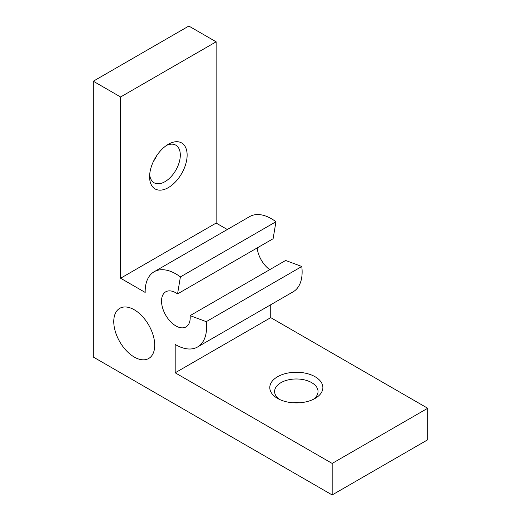 <?xml version="1.0" encoding="UTF-8"?>
<svg xmlns="http://www.w3.org/2000/svg" width="521" height="521" viewBox="0 0 521 521"><rect width="100%" height="100%" fill="white"/><g stroke="black" fill="none" stroke-linecap="round" stroke-linejoin="round"><path stroke-width="0.78" d="M134.242 309.754A28.955 16.718 -120 0 0 119.765 308.321A28.955 16.718 -120 0 0 115.323 331.525A28.955 16.718 -120 0 0 134.242 357.041A28.955 16.718 -120 0 0 148.719 358.474A28.955 16.718 -120 0 0 153.154 335.27A28.955 16.718 -120 0 0 134.242 309.754M332.164 494.95L332.164 463.43L175.186 372.802L175.186 344.42A43.432 25.073 -120 0 0 175.87 344.824A43.432 25.073 -120 0 0 197.589 346.973A43.432 25.073 -120 0 0 206.244 321.665L190.106 315.628A20.267 11.703 60 0 1 186.004 326.914A20.267 11.703 60 0 1 175.87 325.912A20.267 11.703 60 0 1 162.63 308.048A20.267 11.703 60 0 1 165.737 291.806A20.267 11.703 60 0 1 175.87 292.809A20.267 11.703 60 0 1 177.557 293.896L180.403 276.905A43.432 25.073 -120 0 0 154.157 271.747A43.432 25.073 -120 0 0 145.17 292.424L120.592 278.234L216.137 223.066L216.137 41.81L188.836 26.05L93.292 81.217L93.292 357.041L332.164 494.95L427.708 439.783L427.708 408.262L270.738 317.634L270.738 304.739M257.185 247.924A20.267 11.703 -120 0 0 269.735 269.657M197.589 346.973L293.134 291.812A43.432 25.073 60 0 0 301.796 266.498L285.651 260.467L190.106 315.628M277.563 398.415L277.563 398.415A26.545 15.324 180 0 1 277.563 376.742A26.545 15.324 180 0 1 315.101 376.742A26.545 15.324 180 0 1 315.101 398.415A26.545 15.324 180 0 1 277.563 398.415M313.219 399.399A21.719 12.537 0 0 0 318.044 391.518A21.719 12.537 0 0 0 311.688 382.648A21.719 12.537 0 0 0 288.022 379.933A21.719 12.537 0 0 0 274.613 391.518A21.719 12.537 0 0 0 279.438 399.399M168.361 144.258L168.361 144.258A26.545 15.324 -60 0 1 187.13 155.095A26.545 15.324 -60 0 1 168.361 187.606A26.545 15.324 -60 0 1 149.599 176.769A26.545 15.324 -60 0 1 168.361 144.258L168.361 144.258M149.683 174.652A21.719 12.537 120 0 0 154.092 182.767A21.719 12.537 120 0 0 164.949 181.692A21.719 12.537 120 0 0 179.139 162.559A21.719 12.537 120 0 0 175.811 145.157A21.719 12.537 120 0 0 166.57 145.392M292.939 402.772A21.719 12.537 180 0 1 299.725 402.772M156.899 155.395A21.719 12.537 -60 0 1 153.506 161.276M175.186 372.802L270.738 317.634M227.306 229.514L216.137 223.066M120.592 278.234L120.592 96.978L93.292 81.217M120.592 96.978L216.137 41.81M332.164 463.43L427.708 408.262M154.157 271.747L249.702 216.58A43.432 25.073 60 0 1 275.954 221.738L273.108 238.735L177.557 293.896M275.954 221.738L180.403 276.905M301.796 266.498L206.244 321.665"/></g></svg>
